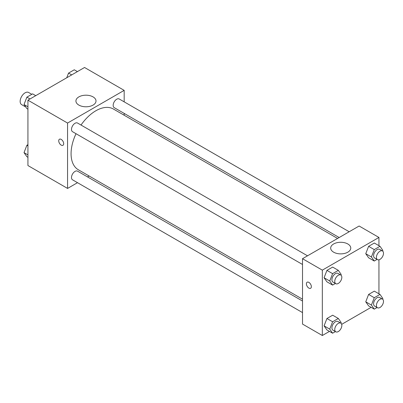 <?xml version="1.0" encoding="UTF-8"?>
<svg xmlns="http://www.w3.org/2000/svg" width="403" height="403" viewBox="0 0 403 403"><rect width="100%" height="100%" fill="white"/><g stroke="black" fill="none" stroke-linecap="round" stroke-linejoin="round"><path stroke-width="0.6" d="M31.797 94.317L28.608 92.473A7.007 4.045 120 0 0 23.208 94.347A7.007 4.045 120 0 0 20.15 101.4A7.007 4.045 120 0 0 21.601 104.609L25.782 107.022M77.507 182.685L67.563 188.428L27.933 165.547L27.933 100.176L84.549 67.487L124.179 90.368L124.179 101.848M124.179 113.404L124.179 115.248M78.862 96.891A10.04 5.798 180 0 1 89.809 95.637A10.04 5.798 180 0 1 96.005 100.992A10.04 5.798 180 0 1 85.965 106.785A10.04 5.798 180 0 1 75.925 100.992A10.04 5.798 180 0 1 78.862 96.891M67.563 188.428L67.563 123.056L27.933 100.176M67.563 123.056L124.179 90.368M59.453 139.226A3.501 2.02 -120 0 0 58.914 142.032A3.501 2.02 -120 0 0 61.206 145.12A3.501 2.02 60 0 1 58.914 142.032A3.501 2.02 60 0 1 59.448 139.226A3.501 2.02 60 0 1 62.954 141.246A3.501 2.02 60 0 1 62.954 145.292A3.501 2.02 60 0 1 61.201 145.12A3.501 2.02 -120 0 0 62.954 145.292M89.108 175.985L87.516 176.907M307.514 255.809L77.537 123.036A5.002 2.892 120 0 0 72.535 125.922A5.002 2.892 120 0 0 72.535 131.7L302.512 264.479M302.512 301.036L77.537 171.149A5.002 2.892 120 0 0 73.684 172.489A5.002 2.892 120 0 0 71.497 177.527A5.002 2.892 120 0 0 72.535 179.814L302.512 312.592M349.184 231.755L119.207 98.977A5.002 2.892 120 0 0 115.349 100.317A5.002 2.892 120 0 0 113.167 105.354A5.002 2.892 120 0 0 114.205 107.646L339.175 237.533M76.016 133.71A35.066 20.246 120 0 0 71.074 153.714A35.066 20.246 120 0 0 78.338 169.769L302.512 299.192M337.583 238.455L113.404 109.027A35.066 20.246 120 0 0 81.018 125.046M329.458 331.397L322.329 335.513L302.512 324.072L302.512 258.701L359.128 226.012L378.941 237.453L378.941 245.689M341.684 324.339L371.128 307.338M324.083 277.758L326.939 281.828L324.083 277.758L326.939 270.388L324.083 277.758L329.74 281.027L332.601 273.652L338.324 270.353L341.18 274.423L340.918 275.103M332.661 267.083L326.939 270.388L332.661 267.083L338.324 270.353M365.748 253.699L368.609 257.769L365.748 253.699L368.609 246.329L365.748 253.699L371.41 256.968L374.271 249.598L379.989 246.293L382.85 250.364L382.588 251.044M374.327 243.024L368.609 246.329L374.327 243.024L379.989 246.293M365.748 301.817L368.609 305.882L365.748 301.817L368.609 294.442L365.748 301.817L371.41 305.081L374.271 297.711L379.989 294.412L382.85 298.477L382.588 299.157M374.327 291.142L368.609 294.442L374.327 291.142L379.989 294.412M322.329 335.513L322.329 270.141L378.941 237.453M378.941 259.804L378.941 293.802M324.083 325.871L326.939 329.941L324.083 325.871L326.939 318.501L324.083 325.871L329.74 329.14L332.601 321.77L338.324 318.466L341.18 322.536L340.918 323.216M332.661 315.196L326.939 318.501L332.661 315.196L338.324 318.466M333.629 252.177A10.04 5.798 180 0 1 330.687 248.077A10.04 5.798 180 0 1 340.726 242.279A10.04 5.798 180 0 1 350.766 248.077A10.04 5.798 180 0 1 344.57 253.432A10.04 5.798 180 0 1 333.629 252.177M322.329 270.141L302.512 258.701M311.353 286.684A3.501 2.02 60 0 1 310.627 288.286A3.501 2.02 60 0 1 307.126 286.266A3.501 2.02 60 0 1 307.126 282.221A3.501 2.02 60 0 1 309.826 283.158A3.501 2.02 60 0 1 311.353 286.684M307.126 282.221A3.501 2.02 -120 0 0 307.126 286.266A3.501 2.02 -120 0 0 310.627 288.286M335.412 283.47L332.601 285.092L329.74 281.027M340.797 275.022L337.966 273.39A5.002 2.892 120 0 0 334.107 274.73A5.002 2.892 120 0 0 331.926 279.768A5.002 2.892 120 0 0 332.959 282.055L335.79 283.692A5.002 2.892 120 0 0 340.797 280.8A5.002 2.892 120 0 0 340.797 275.022A5.002 2.892 120 0 0 336.938 276.362A5.002 2.892 120 0 0 334.752 281.4A5.002 2.892 120 0 0 335.79 283.692M332.601 285.092L326.939 281.828M332.601 273.652L326.939 270.388M377.082 259.416L374.271 261.038L371.41 256.968M382.462 250.968L379.631 249.331A5.002 2.892 120 0 0 375.777 250.671A5.002 2.892 120 0 0 373.591 255.709A5.002 2.892 120 0 0 374.629 258.001L377.46 259.633A5.002 2.892 120 0 0 382.462 256.746A5.002 2.892 120 0 0 382.462 250.968A5.002 2.892 120 0 0 378.608 252.308A5.002 2.892 120 0 0 376.422 257.346A5.002 2.892 120 0 0 377.46 259.633M374.271 261.038L368.609 257.769M374.271 249.598L368.609 246.329M335.412 331.588L332.601 333.21L329.74 329.14M340.797 323.135L337.966 321.503A5.002 2.892 120 0 0 334.107 322.843A5.002 2.892 120 0 0 331.926 327.881A5.002 2.892 120 0 0 332.959 330.173L335.79 331.805A5.002 2.892 120 0 0 340.797 328.919A5.002 2.892 120 0 0 340.797 323.135A5.002 2.892 120 0 0 336.938 324.48A5.002 2.892 120 0 0 334.752 329.513A5.002 2.892 120 0 0 335.79 331.805M332.601 333.21L326.939 329.941M332.601 321.77L326.939 318.501M377.082 307.529L374.271 309.151L371.41 305.081M382.462 299.081L379.631 297.449A5.002 2.892 120 0 0 375.777 298.789A5.002 2.892 120 0 0 373.591 303.822A5.002 2.892 120 0 0 374.629 306.114L377.46 307.746A5.002 2.892 120 0 0 382.462 304.859A5.002 2.892 120 0 0 382.462 299.081A5.002 2.892 120 0 0 378.608 300.421A5.002 2.892 120 0 0 376.422 305.459A5.002 2.892 120 0 0 377.46 307.746M374.271 309.151L368.609 305.882M374.271 297.711L368.609 294.442M27.933 109.198L26.885 108.588L24.024 104.523L26.885 97.148L32.608 93.849L35.746 95.662M27.933 106.78L24.024 104.523M30.029 98.967L26.885 97.148M66.742 77.769L68.555 73.094L74.273 69.79L77.416 71.603M71.694 74.908L68.555 73.094M27.933 157.311L26.885 156.707L24.024 152.636L26.885 145.266L27.933 144.662M27.933 154.893L24.024 152.636M27.933 145.871L26.885 145.266"/></g></svg>
